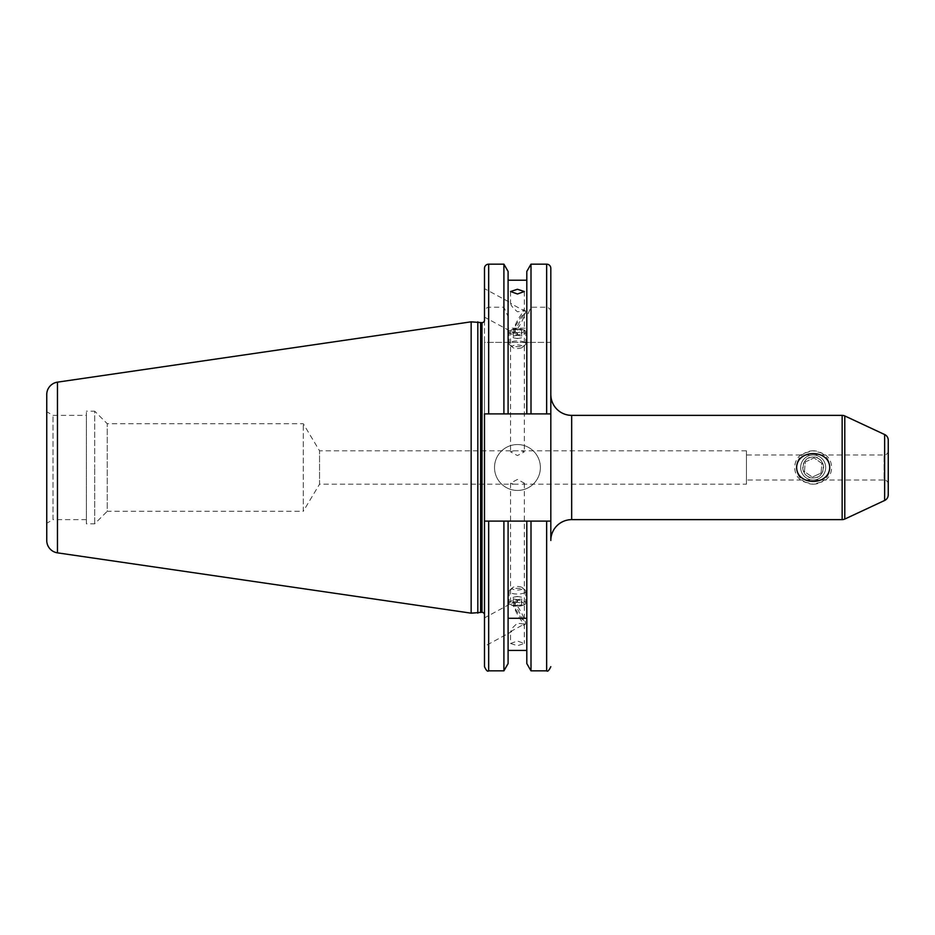 <?xml version="1.0" encoding="UTF-8"?>
<svg xmlns="http://www.w3.org/2000/svg" width="935" height="935" viewBox="0 0 935 935"><rect width="100%" height="100%" fill="white"/><g stroke="black" fill="none" stroke-linecap="round" stroke-linejoin="round"><path stroke-width="0.7" stroke-dasharray="4.67 3.51" d="M523.366 605.027A6.72 2.302 180 0 1 522.665 605.389A6.72 2.302 180 0 1 512.24 605.389A6.72 2.302 180 0 1 511.527 602.865A6.72 2.302 180 0 1 520.62 601.918A6.72 2.302 180 0 1 523.366 605.027M524.804 604.407A8.345 2.852 180 0 1 523.927 604.863A8.345 2.852 180 0 1 510.977 604.863A8.345 2.852 180 0 1 509.108 603.063A8.345 2.852 180 0 1 510.089 601.719A8.345 2.852 180 0 1 519.474 600.293A8.345 2.852 180 0 1 525.786 603.063A8.345 2.852 180 0 1 524.804 604.407M524.804 592.556A8.345 2.852 180 0 1 515.419 593.97A8.345 2.852 180 0 1 509.108 591.212A8.345 2.852 180 0 1 509.68 590.172A8.345 2.852 180 0 1 510.089 589.868A8.345 2.852 180 0 1 517.943 588.36A8.345 2.852 180 0 1 525.213 590.172A8.345 2.852 180 0 1 525.786 591.212A8.345 2.852 180 0 1 524.804 592.556M522.046 589.108A5.213 1.788 180 0 1 515.267 589.892A5.213 1.788 180 0 1 512.59 587.624A5.213 1.788 180 0 1 512.847 587.425A5.213 1.788 180 0 1 517.756 586.49A5.213 1.788 180 0 1 522.303 587.624A5.213 1.788 180 0 1 522.046 589.108M517.604 605.588L513.362 604.816L513.198 603.168L517.289 602.304L521.543 603.075L521.695 604.723L517.604 605.588L517.604 599.709L521.695 598.844L521.695 604.723M521.543 603.075L521.695 598.844M521.543 597.196L517.289 596.425L517.289 602.304M517.289 596.425L513.198 597.29L513.198 603.168M517.604 599.709L513.362 598.938L513.198 597.29M513.362 598.938L513.362 604.816M746.434 484.19L746.434 450.81L746.434 484.19L521.298 484.19L524.325 483.173L517.452 479.433L510.568 483.173L513.596 484.19L319.56 484.19L319.56 450.81L319.56 484.19L303.267 511.293L303.267 423.707L303.267 511.293L107.233 511.293L107.233 423.707L107.233 511.293L94.716 523.81L86.371 523.81L86.371 411.19L86.371 523.81M513.596 450.81L521.298 450.81L524.325 451.827L517.452 455.567L510.568 451.827L513.596 450.81L319.56 450.81L303.267 423.707L107.233 423.707L94.716 411.19L94.716 467.5L94.716 411.19L86.371 411.19M746.434 450.81L521.298 450.81M484.494 320.156L484.494 614.844L484.494 413.901L550.82 413.901L550.82 521.099L550.82 394.512L550.82 540.488M813.169 454.983A12.517 12.517 0 0 0 800.664 467.5A12.517 12.517 0 0 0 813.169 480.017A12.517 12.517 0 0 0 825.687 467.5A12.517 12.517 0 0 0 813.169 454.983M813.169 457.075A10.425 10.425 0 0 0 802.744 467.5A10.425 10.425 0 0 0 813.169 477.925C799.811 478.872 799.741 456.186 813.169 457.075C826.552 456.14 826.587 478.837 813.169 477.925A10.425 10.425 0 0 0 823.595 467.5A10.425 10.425 0 0 0 813.169 457.075M805.093 452.902A16.69 16.69 0 0 0 805.093 482.098C791.349 478.077 791.232 457.016 805.093 452.902L813.169 450.81A16.69 16.69 0 0 0 796.491 467.5A16.69 16.69 0 0 0 813.169 484.19L805.093 482.098M888.25 484.19A4.172 4.172 0 0 0 884.078 480.017L884.078 454.983L884.078 480.017L746.434 480.017L746.434 454.983L746.434 480.017M888.25 450.81A4.172 4.172 0 0 1 884.078 454.983L746.434 454.983M494.51 467.5A22.943 22.943 0 0 1 517.452 444.557A22.943 22.943 0 0 1 540.383 467.5A22.943 22.943 0 0 1 517.452 490.443A22.943 22.943 0 0 1 494.51 467.5A22.943 22.943 0 0 1 517.452 444.557A22.943 22.943 0 0 1 540.383 467.5A22.943 22.943 0 0 1 517.452 490.443A22.943 22.943 0 0 1 494.51 467.5M511.69 331.867L513.724 332.755A12.517 2.139 -61.5 0 0 521.672 321.804A12.517 2.139 -61.5 0 0 525.236 310.747A12.517 2.139 -61.5 0 0 519.825 316.591A12.517 2.139 -61.5 0 0 513.724 328.793L510.568 330.604L511.69 331.867L484.494 317.117L484.494 288.646L484.494 317.117M510.568 291.521L510.568 303.443L524.325 310.911L517.452 311.776C511.655 306.785 509.739 303.992 511.69 303.396L484.494 288.646M525.236 310.747L523.214 309.649M511.69 603.133L513.724 602.245A12.517 2.139 -118.5 0 1 521.672 613.196A12.517 2.139 -118.5 0 1 525.236 624.253A12.517 2.139 -118.5 0 1 519.825 618.409A12.517 2.139 -118.5 0 1 513.724 606.207L510.568 604.396L511.69 603.133L484.494 617.883L484.494 646.354L484.494 617.883M510.568 643.479L517.452 645.723L524.325 643.479L517.452 641.013L510.568 643.479L510.568 631.557L524.325 624.089L517.452 623.224C511.655 628.215 509.739 631.008 511.69 631.604L484.494 646.354M525.236 624.253L523.214 625.351M86.371 415.362L86.371 519.638L86.371 415.362L53.003 415.362L46.75 411.751L46.75 523.249L46.75 411.751M86.371 519.638L53.003 519.638L53.003 415.362L53.003 519.638L46.75 523.249M94.716 523.81L94.716 467.5L94.716 523.81M477.82 321.827L477.82 613.173M471.147 321.827L471.147 613.173M46.75 394.535L46.75 540.465M530.998 413.901L530.998 342.374L526.802 342.374L526.802 413.901L526.802 280.219L526.802 328.162L526.802 316.544L530.998 307.229L546.648 307.229C549.406 307.825 550.797 309.602 550.82 312.547L550.82 342.374L546.648 342.374L546.648 413.901L508.091 413.901L508.091 280.219L508.091 328.162L526.802 328.162M513.724 602.245L524.325 621.483L521.578 618.888L513.724 606.207M513.596 484.19L521.298 484.19M513.724 332.755L524.325 313.517L521.578 316.112L513.724 328.793M550.82 268.333L550.82 312.547M526.802 618.304L526.802 521.099L526.802 618.304M508.091 618.304L508.091 521.099L508.091 618.304M526.802 521.099L484.494 521.099L526.802 521.099L526.802 663.581M484.494 268.333L484.494 312.547C484.517 309.602 485.908 307.825 488.666 307.229L503.907 307.229L508.091 316.544L508.091 328.162M526.802 413.901L526.802 342.374L484.494 342.374L484.494 312.547M550.82 342.374L484.494 342.374L484.494 666.667M503.907 521.099L503.907 670.839M503.907 264.161L503.907 307.229M508.091 521.099L508.091 663.581M508.091 271.419L508.091 316.544M526.802 271.419L526.802 316.544M530.998 521.099L530.998 670.839M530.998 264.161L530.998 307.229M503.907 342.374L503.907 413.901L484.494 413.901M508.091 413.901L508.091 342.374L508.091 413.901L503.907 413.901M530.998 342.374L546.648 342.374M550.82 413.901L488.666 413.901L488.666 342.374M550.82 521.099L484.494 521.099M821.246 482.098L813.169 484.19A16.69 16.69 0 0 0 829.859 467.5A16.69 16.69 0 0 0 813.169 450.81L821.246 452.902C834.99 456.923 835.107 477.984 821.246 482.098A16.69 16.69 0 0 0 821.246 452.902M824.53 462.252A12.517 12.517 0 0 1 818.429 478.86A12.517 12.517 0 0 1 801.809 472.748A12.517 12.517 0 0 1 807.922 456.14A12.517 12.517 0 0 1 824.53 462.252A12.517 12.517 0 0 1 818.429 478.86A12.517 12.517 0 0 1 801.809 472.748A12.517 12.517 0 0 1 807.922 456.14A12.517 12.517 0 0 1 824.53 462.252M822.636 463.117A10.425 10.425 0 0 1 817.552 476.967A10.425 10.425 0 0 1 803.703 471.883A10.425 10.425 0 0 1 808.798 458.033A10.425 10.425 0 0 1 822.636 463.117M821.047 473.052L821.912 463.456L814.046 457.905L805.304 461.948L804.427 471.544L812.305 477.095L804.427 471.544L805.304 461.948L814.046 457.905L821.912 463.456L821.047 473.052L812.305 477.095L821.047 473.052M523.366 329.973A6.72 2.302 -0 0 0 522.665 329.611A6.72 2.302 -0 0 0 512.24 329.611A6.72 2.302 -0 0 0 511.527 332.135A6.72 2.302 -0 0 0 520.62 333.082A6.72 2.302 -0 0 0 523.366 329.973M524.804 330.593A8.345 2.852 -0 0 0 523.927 330.137A8.345 2.852 -0 0 0 510.977 330.137A8.345 2.852 -0 0 0 509.108 331.937A8.345 2.852 -0 0 0 510.089 333.281A8.345 2.852 -0 0 0 519.474 334.707A8.345 2.852 -0 0 0 525.786 331.937A8.345 2.852 -0 0 0 524.804 330.593M524.804 342.444A8.345 2.852 -0 0 0 515.419 341.03A8.345 2.852 -0 0 0 509.108 343.788A8.345 2.852 -0 0 0 509.68 344.828A8.345 2.852 -0 0 0 510.089 345.132A8.345 2.852 -0 0 0 517.943 346.64A8.345 2.852 -0 0 0 525.213 344.828A8.345 2.852 -0 0 0 525.786 343.788A8.345 2.852 -0 0 0 524.804 342.444M522.046 345.892A5.213 1.788 -0 0 0 515.267 345.108A5.213 1.788 -0 0 0 512.59 347.376A5.213 1.788 -0 0 0 512.847 347.575A5.213 1.788 -0 0 0 517.756 348.51A5.213 1.788 -0 0 0 522.303 347.376A5.213 1.788 -0 0 0 522.046 345.892M517.604 329.412L513.362 330.184L513.198 331.832L517.289 332.696L521.543 331.925L521.695 330.277L517.604 329.412L517.604 335.291L521.695 336.156L521.695 330.277M521.543 331.925L521.695 336.156M521.543 337.804L517.289 338.575L517.289 332.696M517.289 338.575L513.198 337.71L513.198 331.832M517.604 335.291L513.362 336.062L513.198 337.71M513.362 336.062L513.362 330.184M571.671 519.638L571.671 415.362M481.992 322.657L481.992 612.343M481.268 322.657L481.268 612.343M480.613 322.575L480.613 612.425M57.456 382.158L57.456 552.842M488.666 521.099L488.666 670.839M488.666 264.161L488.666 307.229M546.648 521.099L546.648 670.839M546.648 264.161L546.648 307.229M842.143 415.362L842.143 519.638M884.639 434.53L884.639 500.47M844.784 519.054L844.784 415.946M522.665 605.389L523.927 604.863M512.24 605.389L510.977 604.863M509.108 591.212L509.108 603.063M512.59 587.624L509.68 590.172M522.303 587.624L525.213 590.172M525.786 591.212L525.786 603.063M510.568 483.173L510.568 604.396M510.568 330.604L510.568 451.827M524.325 313.517L524.325 451.827M524.325 483.173L524.325 621.483M524.325 624.089L524.325 643.479M524.325 291.521L524.325 310.911M512.24 329.611L510.977 330.137M522.665 329.611L523.927 330.137M509.108 343.788L509.108 331.937M512.59 347.376L509.68 344.828M522.303 347.376L525.213 344.828M525.786 343.788L525.786 331.937"/><path stroke-width="1.4" d="M546.648 264.161L530.998 264.161L530.998 413.901L546.648 413.901L546.648 264.161A4.172 4.172 0 0 1 550.82 268.333L550.82 413.901L546.648 413.901L550.82 413.901L550.82 540.488A20.851 20.851 0 0 1 571.671 519.638L842.143 519.638A6.253 6.253 0 0 0 844.784 519.054L884.639 500.47L884.639 434.53L844.784 415.946L844.784 519.054M550.82 413.901L550.82 394.512A20.851 20.851 0 0 0 571.671 415.362L571.671 519.638M796.62 467.5C797.064 448.905 829.392 449.022 829.731 467.5C829.287 486.06 797.017 486.036 796.62 467.5M842.143 519.638L842.143 415.362A6.253 6.253 0 0 1 844.784 415.946M888.25 494.802L888.25 440.198L888.25 494.802A6.253 6.253 0 0 1 884.639 500.47M888.25 440.198A6.253 6.253 0 0 0 884.639 434.53M888.25 484.19L888.25 450.81L888.25 484.19M842.143 415.362L571.671 415.362M517.452 293.987L510.568 291.521L517.452 289.277L524.325 291.521L517.452 293.987M484.494 614.844A2.501 2.501 0 0 0 481.992 612.343L481.992 322.657A2.501 2.501 0 0 0 484.494 320.156L484.494 268.333A4.172 4.172 0 0 1 488.666 264.161L503.907 264.161L508.091 271.419L508.091 413.901L503.907 413.901L503.907 264.161M481.992 612.343L481.268 612.343L481.268 322.657L481.992 322.657M481.268 612.343A2.501 2.501 0 0 0 480.613 612.425L480.613 322.575A2.501 2.501 0 0 0 481.268 322.657M480.613 612.425L471.147 613.173L471.147 321.827L480.613 322.575M471.147 613.173L57.456 552.842L57.456 382.158L471.147 321.827M57.456 552.842A12.517 12.517 0 0 1 46.75 540.465L46.75 394.535A12.517 12.517 0 0 1 57.456 382.158M546.648 521.099L546.648 670.839L530.998 670.839L526.802 663.581L526.802 521.099L550.82 521.099M530.998 670.839L530.998 521.099M526.802 280.219L508.091 280.219M530.998 413.901L508.091 413.901M503.907 413.901L484.494 413.901L488.666 413.901L488.666 264.161M550.82 342.374L550.82 394.512M526.802 618.304L508.091 618.304M508.091 521.099L508.091 663.581L503.907 670.839L488.666 670.839C487.649 671.903 486.258 670.512 484.494 666.667L484.494 521.099L526.802 521.099M526.802 650.433L508.091 650.433M484.494 521.099L484.494 413.901M503.907 670.839L503.907 521.099M526.802 413.901L526.802 271.419L530.998 264.161M477.82 613.173L477.82 321.827M488.666 670.839L488.666 521.099M546.648 670.839C547.594 671.926 548.985 670.535 550.82 666.667"/></g></svg>
